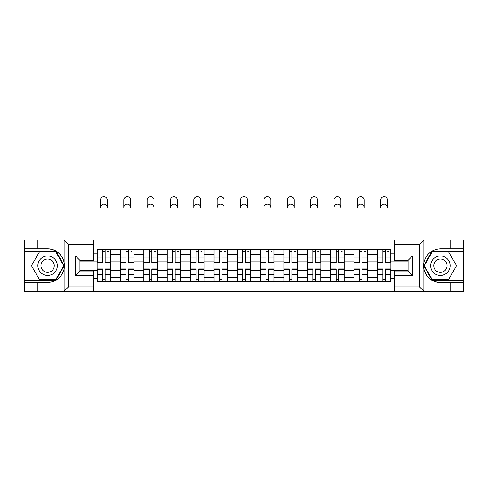 <?xml version="1.0" encoding="UTF-8"?>
<svg xmlns="http://www.w3.org/2000/svg" width="488" height="488" viewBox="0 0 488 488"><rect width="100%" height="100%" fill="white"/><g stroke="black" fill="none" stroke-linecap="round" stroke-linejoin="round"><path stroke-width="0.73" d="M418.991 291.379L463.6 291.379L463.6 251.259L432.057 251.259L423.718 265.704L432.057 280.149L463.6 280.149M93.409 291.379L394.591 291.379L394.591 271.017L408.066 271.017L408.066 260.391L394.591 260.391L394.591 240.035L93.409 240.035L93.409 260.391L79.934 260.391L79.934 271.017L93.409 271.017L93.409 291.379L63.861 291.379L68.485 286.889L93.409 286.889M63.861 291.379L24.4 291.379L24.4 282.546L37.271 282.546L37.271 291.379L69.009 291.379M69.009 240.035L24.4 240.035L24.4 280.149L55.943 280.149L64.282 265.704L55.943 251.259L24.4 251.259M394.591 240.035L463.6 240.035L463.6 248.868L450.729 248.868L450.729 240.035L418.991 240.035M120.505 281.796L120.505 254.181L110.623 254.181L110.623 281.796M110.623 254.181L110.623 249.612M120.505 254.181L120.505 249.612M133.974 249.612L133.974 281.796M143.856 281.796L143.856 249.612M157.325 249.612L157.325 281.796M167.207 281.796L167.207 249.612M180.682 249.612L180.682 281.796M190.558 281.796L190.558 249.612M204.033 249.612L204.033 281.796M213.909 281.796L213.909 249.612M227.384 249.612L227.384 281.796M237.266 281.796L237.266 249.612M250.734 249.612L250.734 281.796M260.616 281.796L260.616 249.612M274.091 249.612L274.091 281.796M283.967 281.796L283.967 249.612M297.442 249.612L297.442 281.796M307.318 281.796L307.318 249.612M320.793 249.612L320.793 281.796M330.675 281.796L330.675 249.612M344.144 249.612L344.144 281.796M354.026 281.796L354.026 249.612M367.495 249.612L367.495 281.796M377.376 281.796L377.376 249.612M377.376 270.346L367.495 270.346M354.026 270.346L344.144 270.346M330.675 270.346L320.793 270.346M307.318 270.346L297.442 270.346M283.967 270.346L274.091 270.346M260.616 270.346L250.734 270.346M237.266 270.346L227.384 270.346M213.909 270.346L204.033 270.346M190.558 270.346L180.682 270.346M167.207 270.346L157.325 270.346M143.856 270.346L133.974 270.346M120.505 270.346L110.623 270.346M377.376 261.068L367.495 261.068M354.026 261.068L344.144 261.068M330.675 261.068L320.793 261.068M307.318 261.068L297.442 261.068M283.967 261.068L274.091 261.068M260.616 261.068L250.734 261.068M237.266 261.068L227.384 261.068M213.909 261.068L204.033 261.068M190.558 261.068L180.682 261.068M167.207 261.068L157.325 261.068M143.856 261.068L133.974 261.068M120.505 261.068L110.623 261.068M79.934 270.346L97.149 270.346L97.149 261.068L79.934 261.068M93.409 253.132L97.149 253.132L97.149 261.068M408.066 261.068L390.851 261.068L390.851 249.612L97.149 249.612L97.149 253.132M390.851 253.132L394.591 253.132M394.591 278.282L390.851 278.282L390.851 270.346L408.066 270.346M97.149 270.346L97.149 281.796L390.851 281.796L390.851 278.282M97.149 278.282L93.409 278.282M390.851 261.068L390.851 270.346M105.158 279.551L102.614 279.551M102.614 251.857L105.158 251.857M128.509 279.551L125.965 279.551M125.965 251.857L128.509 251.857M151.866 279.551L149.322 279.551M149.322 251.857L151.866 251.857M175.216 279.551L172.673 279.551M172.673 251.857L175.216 251.857M198.567 279.551L196.024 279.551M196.024 251.857L198.567 251.857M221.918 279.551L219.374 279.551M219.374 251.857L221.918 251.857M245.275 279.551L242.725 279.551M242.725 251.857L245.275 251.857M268.626 279.551L266.082 279.551M266.082 251.857L268.626 251.857M291.976 279.551L289.433 279.551M289.433 251.857L291.976 251.857M315.327 279.551L312.784 279.551M312.784 251.857L315.327 251.857M338.678 279.551L336.134 279.551M336.134 251.857L338.678 251.857M362.035 279.551L359.491 279.551M359.491 251.857L362.035 251.857M385.386 279.551L382.842 279.551M382.842 251.857L385.386 251.857M107.329 207.553A3.44 3.44 0 0 0 103.889 204.106A3.44 3.44 0 0 0 100.443 207.553L100.443 200.068A3.44 3.44 0 0 1 103.889 196.621A3.44 3.44 0 0 1 107.329 200.068L107.329 207.553M105.158 262.172L110.55 262.172L110.55 262.489L105.158 262.489L105.158 249.764L110.55 249.764L107.555 249.764M110.55 262.172L110.55 249.764M102.614 251.71L105.158 251.71M107.555 251.71L108.604 251.71M100.217 249.764L97.228 249.764L97.228 262.489L102.614 262.489L102.614 249.764L107.329 249.612M97.228 249.764L100.443 249.612M102.614 269.242L97.228 269.242L97.228 268.925L102.614 268.925L102.614 281.649L97.228 281.649L100.217 281.649M97.228 269.242L97.228 281.649M105.158 279.703L102.614 279.703M107.555 281.649L110.55 281.649L110.55 268.925L105.158 268.925L105.158 281.649L100.443 281.649M110.55 281.649L107.329 281.649M130.68 207.553A3.44 3.44 0 0 0 127.24 204.106A3.44 3.44 0 0 0 123.793 207.553L123.793 200.068A3.44 3.44 0 0 1 127.24 196.621A3.44 3.44 0 0 1 130.68 200.068L130.68 207.553M128.509 262.172L133.901 262.172L133.901 262.489L128.509 262.489L128.509 249.764L133.901 249.764L130.906 249.764M133.901 262.172L133.901 249.764M125.965 251.71L128.509 251.71M130.906 251.71L131.955 251.71M123.574 249.764L120.579 249.764L120.579 262.489L125.965 262.489L125.965 249.764L130.68 249.612M120.579 249.764L123.793 249.612M154.037 207.553A3.44 3.44 0 0 0 150.591 204.106A3.44 3.44 0 0 0 147.15 207.553L147.15 200.068A3.44 3.44 0 0 1 150.591 196.621A3.44 3.44 0 0 1 154.037 200.068L154.037 207.553M151.866 262.172L157.252 262.172L157.252 262.489L151.866 262.489L151.866 249.764L157.252 249.764L154.257 249.764M157.252 262.172L157.252 249.764M149.322 251.71L151.866 251.71M154.257 251.71L155.306 251.71M146.925 249.764L143.929 249.764L143.929 262.489L149.322 262.489L149.322 249.764L154.037 249.612M143.929 249.764L147.15 249.612M37.271 282.546L47.604 282.546C56.297 281.893 61.805 277.367 64.123 268.967L64.123 262.446C61.805 254.041 56.297 249.514 47.604 248.868L24.4 248.868M24.4 282.546L24.4 280.149M93.409 244.525L68.485 244.525L63.861 240.035L37.271 240.035L37.271 248.868M63.861 240.035L93.409 240.035M47.604 248.868A16.842 16.842 0 0 1 64.123 268.967L64.123 291.244M79.934 260.391L75.445 255.901L93.409 255.901M93.409 275.513L75.445 275.513L79.934 271.017M424.139 240.035L419.515 244.525L394.591 244.525M450.729 248.868L440.396 248.868C431.703 249.514 426.195 254.041 423.877 262.446L423.877 268.967C426.195 277.367 431.703 281.893 440.396 282.546L463.6 282.546M463.6 248.868L463.6 251.259M394.591 286.889L419.515 286.889L424.139 291.379L450.729 291.379L450.729 282.546M424.139 291.379L394.591 291.379M440.396 282.546A16.842 16.842 0 0 1 423.877 262.446L423.877 240.163M408.066 271.017L412.555 275.513L394.591 275.513M394.591 255.901L412.555 255.901L408.066 260.391M37.875 265.704A9.729 9.729 0 0 0 47.604 275.433A9.729 9.729 0 0 0 57.334 265.704A9.729 9.729 0 0 0 47.604 255.974A9.729 9.729 0 0 0 37.875 265.704M40.943 265.704A6.661 6.661 0 0 0 47.604 272.365A6.661 6.661 0 0 0 54.266 265.704A6.661 6.661 0 0 0 47.604 259.043A6.661 6.661 0 0 0 40.943 265.704M55.681 251.71L63.763 265.704L55.681 279.703L39.522 279.703L31.439 265.704L39.522 251.71L55.681 251.71M430.666 265.704A9.729 9.729 0 0 0 440.396 275.433A9.729 9.729 0 0 0 450.125 265.704A9.729 9.729 0 0 0 440.396 255.974A9.729 9.729 0 0 0 430.666 265.704M433.734 265.704A6.661 6.661 0 0 0 440.396 272.365A6.661 6.661 0 0 0 447.057 265.704A6.661 6.661 0 0 0 440.396 259.043A6.661 6.661 0 0 0 433.734 265.704M448.478 251.71L456.561 265.704L448.478 279.703L432.319 279.703L424.237 265.704L432.319 251.71L448.478 251.71M125.965 269.242L120.579 269.242L120.579 268.925L125.965 268.925L125.965 281.649L120.579 281.649L123.574 281.649M120.579 269.242L120.579 281.649M128.509 279.703L125.965 279.703M130.906 281.649L133.901 281.649L133.901 268.925L128.509 268.925L128.509 281.649L123.793 281.649M133.901 281.649L130.68 281.649M149.322 269.242L143.929 269.242L143.929 268.925L149.322 268.925L149.322 281.649L143.929 281.649L146.925 281.649M143.929 269.242L143.929 281.649M151.866 279.703L149.322 279.703M154.257 281.649L157.252 281.649L157.252 268.925L151.866 268.925L151.866 281.649L147.15 281.649M157.252 281.649L154.037 281.649M177.388 207.553A3.44 3.44 0 0 0 173.941 204.106A3.44 3.44 0 0 0 170.501 207.553L170.501 200.068A3.44 3.44 0 0 1 173.941 196.621A3.44 3.44 0 0 1 177.388 200.068L177.388 207.553M175.216 262.172L180.603 262.172L180.603 262.489L175.216 262.489L175.216 249.764L180.603 249.764L177.614 249.764M180.603 262.172L180.603 249.764M172.673 251.71L175.216 251.71M177.614 251.71L178.657 251.71M170.275 249.764L167.28 249.764L167.28 262.489L172.673 262.489L172.673 249.764L177.388 249.612M167.28 249.764L170.501 249.612M200.739 207.553A3.44 3.44 0 0 0 197.298 204.106A3.44 3.44 0 0 0 193.852 207.553L193.852 200.068A3.44 3.44 0 0 1 197.298 196.621A3.44 3.44 0 0 1 200.739 200.068L200.739 207.553M198.567 262.172L203.96 262.172L203.96 262.489L198.567 262.489L198.567 249.764L203.96 249.764L200.964 249.764M203.96 262.172L203.96 249.764M196.024 251.71L198.567 251.71M200.964 251.71L202.014 251.71M193.626 249.764L190.637 249.764L190.637 262.489L196.024 262.489L196.024 249.764L200.739 249.612M190.637 249.764L193.852 249.612M224.09 207.553A3.44 3.44 0 0 0 220.649 204.106A3.44 3.44 0 0 0 217.203 207.553L217.203 200.068A3.44 3.44 0 0 1 220.649 196.621A3.44 3.44 0 0 1 224.09 200.068L224.09 207.553M221.918 262.172L227.31 262.172L227.31 262.489L221.918 262.489L221.918 249.764L227.31 249.764L224.315 249.764M227.31 262.172L227.31 249.764M219.374 251.71L221.918 251.71M224.315 251.71L225.364 251.71M216.983 249.764L213.988 249.764L213.988 262.489L219.374 262.489L219.374 249.764L224.09 249.612M213.988 249.764L217.203 249.612M172.673 269.242L167.28 269.242L167.28 268.925L172.673 268.925L172.673 281.649L167.28 281.649L170.275 281.649M167.28 269.242L167.28 281.649M175.216 279.703L172.673 279.703M177.614 281.649L180.603 281.649L180.603 268.925L175.216 268.925L175.216 281.649L170.501 281.649M180.603 281.649L177.388 281.649M196.024 269.242L190.637 269.242L190.637 268.925L196.024 268.925L196.024 281.649L190.637 281.649L193.626 281.649M190.637 269.242L190.637 281.649M198.567 279.703L196.024 279.703M200.964 281.649L203.96 281.649L203.96 268.925L198.567 268.925L198.567 281.649L193.852 281.649M203.96 281.649L200.739 281.649M219.374 269.242L213.988 269.242L213.988 268.925L219.374 268.925L219.374 281.649L213.988 281.649L216.983 281.649M213.988 269.242L213.988 281.649M221.918 279.703L219.374 279.703M224.315 281.649L227.31 281.649L227.31 268.925L221.918 268.925L221.918 281.649L217.203 281.649M227.31 281.649L224.09 281.649M247.44 207.553A3.44 3.44 0 0 0 244 204.106A3.44 3.44 0 0 0 240.56 207.553L240.56 200.068A3.44 3.44 0 0 1 244 196.621A3.44 3.44 0 0 1 247.44 200.068L247.44 207.553M245.275 262.172L250.661 262.172L250.661 262.489L245.275 262.489L245.275 249.764L250.661 249.764L247.666 249.764M250.661 262.172L250.661 249.764M242.725 251.71L245.275 251.71M247.666 251.71L248.715 251.71M240.334 249.764L237.339 249.764L237.339 262.489L242.725 262.489L242.725 249.764L247.44 249.612M237.339 249.764L240.56 249.612M242.725 269.242L237.339 269.242L237.339 268.925L242.725 268.925L242.725 281.649L237.339 281.649L240.334 281.649M237.339 269.242L237.339 281.649M245.275 279.703L242.725 279.703M247.666 281.649L250.661 281.649L250.661 268.925L245.275 268.925L245.275 281.649L240.56 281.649M250.661 281.649L247.44 281.649M270.797 207.553A3.44 3.44 0 0 0 267.351 204.106A3.44 3.44 0 0 0 263.91 207.553L263.91 200.068A3.44 3.44 0 0 1 267.351 196.621A3.44 3.44 0 0 1 270.797 200.068L270.797 207.553M268.626 262.172L274.012 262.172L274.012 262.489L268.626 262.489L268.626 249.764L274.012 249.764L271.017 249.764M274.012 262.172L274.012 249.764M266.082 251.71L268.626 251.71M271.017 251.71L272.066 251.71M263.685 249.764L260.69 249.764L260.69 262.489L266.082 262.489L266.082 249.764L270.797 249.612M260.69 249.764L263.91 249.612M266.082 269.242L260.69 269.242L260.69 268.925L266.082 268.925L266.082 281.649L260.69 281.649L263.685 281.649M260.69 269.242L260.69 281.649M268.626 279.703L266.082 279.703M271.017 281.649L274.012 281.649L274.012 268.925L268.626 268.925L268.626 281.649L263.91 281.649M274.012 281.649L270.797 281.649M294.148 207.553A3.44 3.44 0 0 0 290.702 204.106A3.44 3.44 0 0 0 287.261 207.553L287.261 200.068A3.44 3.44 0 0 1 290.702 196.621A3.44 3.44 0 0 1 294.148 200.068L294.148 207.553M291.976 262.172L297.363 262.172L297.363 262.489L291.976 262.489L291.976 249.764L297.363 249.764L294.374 249.764M297.363 262.172L297.363 249.764M289.433 251.71L291.976 251.71M294.374 251.71L295.417 251.71M287.036 249.764L284.04 249.764L284.04 262.489L289.433 262.489L289.433 249.764L294.148 249.612M284.04 249.764L287.261 249.612M289.433 269.242L284.04 269.242L284.04 268.925L289.433 268.925L289.433 281.649L284.04 281.649L287.036 281.649M284.04 269.242L284.04 281.649M291.976 279.703L289.433 279.703M294.374 281.649L297.363 281.649L297.363 268.925L291.976 268.925L291.976 281.649L287.261 281.649M297.363 281.649L294.148 281.649M317.499 207.553A3.44 3.44 0 0 0 314.058 204.106A3.44 3.44 0 0 0 310.612 207.553L310.612 200.068A3.44 3.44 0 0 1 314.058 196.621A3.44 3.44 0 0 1 317.499 200.068L317.499 207.553M315.327 262.172L320.72 262.172L320.72 262.489L315.327 262.489L315.327 249.764L320.72 249.764L317.725 249.764M320.72 262.172L320.72 249.764M312.784 251.71L315.327 251.71M317.725 251.71L318.774 251.71M310.386 249.764L307.397 249.764L307.397 262.489L312.784 262.489L312.784 249.764L317.499 249.612M307.397 249.764L310.612 249.612M312.784 269.242L307.397 269.242L307.397 268.925L312.784 268.925L312.784 281.649L307.397 281.649L310.386 281.649M307.397 269.242L307.397 281.649M315.327 279.703L312.784 279.703M317.725 281.649L320.72 281.649L320.72 268.925L315.327 268.925L315.327 281.649L310.612 281.649M320.72 281.649L317.499 281.649M340.85 207.553A3.44 3.44 0 0 0 337.409 204.106A3.44 3.44 0 0 0 333.963 207.553L333.963 200.068A3.44 3.44 0 0 1 337.409 196.621A3.44 3.44 0 0 1 340.85 200.068L340.85 207.553M338.678 262.172L344.07 262.172L344.07 262.489L338.678 262.489L338.678 249.764L344.07 249.764L341.075 249.764M344.07 262.172L344.07 249.764M336.134 251.71L338.678 251.71M341.075 251.71L342.125 251.71M333.743 249.764L330.748 249.764L330.748 262.489L336.134 262.489L336.134 249.764L340.85 249.612M330.748 249.764L333.963 249.612M336.134 269.242L330.748 269.242L330.748 268.925L336.134 268.925L336.134 281.649L330.748 281.649L333.743 281.649M330.748 269.242L330.748 281.649M338.678 279.703L336.134 279.703M341.075 281.649L344.07 281.649L344.07 268.925L338.678 268.925L338.678 281.649L333.963 281.649M344.07 281.649L340.85 281.649M364.207 207.553A3.44 3.44 0 0 0 360.76 204.106A3.44 3.44 0 0 0 357.32 207.553L357.32 200.068A3.44 3.44 0 0 1 360.76 196.621A3.44 3.44 0 0 1 364.207 200.068L364.207 207.553M362.035 262.172L367.421 262.172L367.421 262.489L362.035 262.489L362.035 249.764L367.421 249.764L364.426 249.764M367.421 262.172L367.421 249.764M359.491 251.71L362.035 251.71M364.426 251.71L365.475 251.71M357.094 249.764L354.099 249.764L354.099 262.489L359.491 262.489L359.491 249.764L364.207 249.612M354.099 249.764L357.32 249.612M359.491 269.242L354.099 269.242L354.099 268.925L359.491 268.925L359.491 281.649L354.099 281.649L357.094 281.649M354.099 269.242L354.099 281.649M362.035 279.703L359.491 279.703M364.426 281.649L367.421 281.649L367.421 268.925L362.035 268.925L362.035 281.649L357.32 281.649M367.421 281.649L364.207 281.649M387.557 207.553A3.44 3.44 0 0 0 384.111 204.106A3.44 3.44 0 0 0 380.67 207.553L380.67 200.068A3.44 3.44 0 0 1 384.111 196.621A3.44 3.44 0 0 1 387.557 200.068L387.557 207.553M385.386 262.172L390.772 262.172L390.772 262.489L385.386 262.489L385.386 249.764L390.772 249.764L387.783 249.764M390.772 262.172L390.772 249.764M382.842 251.71L385.386 251.71M387.783 251.71L388.826 251.71M380.445 249.764L377.45 249.764L377.45 262.489L382.842 262.489L382.842 249.764L387.557 249.612M377.45 249.764L380.67 249.612M382.842 269.242L377.45 269.242L377.45 268.925L382.842 268.925L382.842 281.649L377.45 281.649L380.445 281.649M377.45 269.242L377.45 281.649M385.386 279.703L382.842 279.703M387.783 281.649L390.772 281.649L390.772 268.925L385.386 268.925L385.386 281.649L380.67 281.649M390.772 281.649L387.557 281.649M354.026 254.181L344.144 254.181M330.675 254.181L320.793 254.181M307.318 254.181L297.442 254.181M283.967 254.181L274.091 254.181M260.616 254.181L250.734 254.181M237.266 254.181L227.384 254.181M213.909 254.181L204.033 254.181M190.558 254.181L180.682 254.181M167.207 254.181L157.325 254.181M143.856 254.181L133.974 254.181M377.376 254.181L367.495 254.181M354.026 277.233L344.144 277.233M330.675 277.233L320.793 277.233M307.318 277.233L297.442 277.233M283.967 277.233L274.091 277.233M260.616 277.233L250.734 277.233M237.266 277.233L227.384 277.233M213.909 277.233L204.033 277.233M190.558 277.233L180.682 277.233M167.207 277.233L157.325 277.233M143.856 277.233L133.974 277.233M120.505 277.233L110.623 277.233M377.376 277.233L367.495 277.233M105.158 257.115L110.55 257.115M97.228 262.172L102.614 262.172M97.228 257.115L102.614 257.115M102.614 274.293L97.228 274.293M110.55 269.242L105.158 269.242M110.55 274.293L105.158 274.293M128.509 257.115L133.901 257.115M120.579 262.172L125.965 262.172M120.579 257.115L125.965 257.115M151.866 257.115L157.252 257.115M143.929 262.172L149.322 262.172M143.929 257.115L149.322 257.115M64.123 262.446L64.123 240.163M68.485 244.525L68.485 286.889M75.445 275.513L75.445 255.901M423.877 268.967L423.877 291.244M419.515 286.889L419.515 244.525M412.555 255.901L412.555 275.513M125.965 274.293L120.579 274.293M133.901 269.242L128.509 269.242M133.901 274.293L128.509 274.293M149.322 274.293L143.929 274.293M157.252 269.242L151.866 269.242M157.252 274.293L151.866 274.293M175.216 257.115L180.603 257.115M167.28 262.172L172.673 262.172M167.28 257.115L172.673 257.115M198.567 257.115L203.96 257.115M190.637 262.172L196.024 262.172M190.637 257.115L196.024 257.115M221.918 257.115L227.31 257.115M213.988 262.172L219.374 262.172M213.988 257.115L219.374 257.115M172.673 274.293L167.28 274.293M180.603 269.242L175.216 269.242M180.603 274.293L175.216 274.293M196.024 274.293L190.637 274.293M203.96 269.242L198.567 269.242M203.96 274.293L198.567 274.293M219.374 274.293L213.988 274.293M227.31 269.242L221.918 269.242M227.31 274.293L221.918 274.293M245.275 257.115L250.661 257.115M237.339 262.172L242.725 262.172M237.339 257.115L242.725 257.115M242.725 274.293L237.339 274.293M250.661 269.242L245.275 269.242M250.661 274.293L245.275 274.293M268.626 257.115L274.012 257.115M260.69 262.172L266.082 262.172M260.69 257.115L266.082 257.115M266.082 274.293L260.69 274.293M274.012 269.242L268.626 269.242M274.012 274.293L268.626 274.293M291.976 257.115L297.363 257.115M284.04 262.172L289.433 262.172M284.04 257.115L289.433 257.115M289.433 274.293L284.04 274.293M297.363 269.242L291.976 269.242M297.363 274.293L291.976 274.293M315.327 257.115L320.72 257.115M307.397 262.172L312.784 262.172M307.397 257.115L312.784 257.115M312.784 274.293L307.397 274.293M320.72 269.242L315.327 269.242M320.72 274.293L315.327 274.293M338.678 257.115L344.07 257.115M330.748 262.172L336.134 262.172M330.748 257.115L336.134 257.115M336.134 274.293L330.748 274.293M344.07 269.242L338.678 269.242M344.07 274.293L338.678 274.293M362.035 257.115L367.421 257.115M354.099 262.172L359.491 262.172M354.099 257.115L359.491 257.115M359.491 274.293L354.099 274.293M367.421 269.242L362.035 269.242M367.421 274.293L362.035 274.293M385.386 257.115L390.772 257.115M377.45 262.172L382.842 262.172M377.45 257.115L382.842 257.115M382.842 274.293L377.45 274.293M390.772 269.242L385.386 269.242M390.772 274.293L385.386 274.293"/></g></svg>
